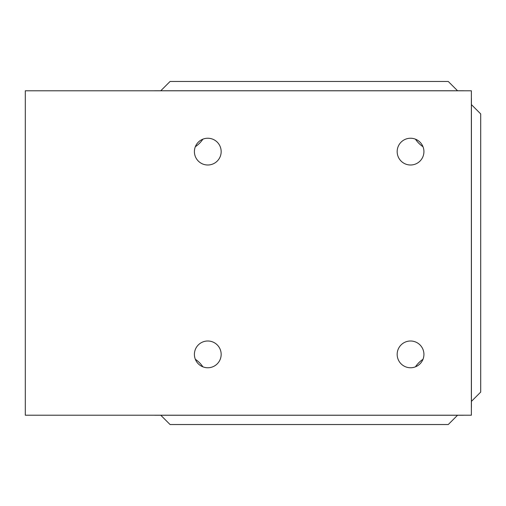 <?xml version="1.0" encoding="UTF-8"?>
<svg xmlns="http://www.w3.org/2000/svg" width="506" height="506" viewBox="0 0 506 506"><rect width="100%" height="100%" fill="white"/><g stroke="black" fill="none" stroke-linecap="round" stroke-linejoin="round"><path stroke-width="0.76" d="M423.003 359.273A28.387 28.387 0 0 0 415.439 366.837M415.439 139.163A28.387 28.387 0 0 0 423.003 146.727M202.893 366.837A28.387 28.387 0 0 0 195.329 359.273M195.329 146.727A28.387 28.387 0 0 0 202.893 139.163M464.116 90.789A8.109 8.109 0 0 0 463.306 90.751L155.026 90.751A8.109 8.109 0 0 0 154.216 90.789M154.216 415.211A8.109 8.109 0 0 0 155.026 415.249L463.306 415.249A8.109 8.109 0 0 0 464.116 415.211M471.371 407.95A8.109 8.109 0 0 0 471.415 407.14L471.415 98.86A8.109 8.109 0 0 0 471.371 98.05M471.415 401.378L480.7 392.093L480.7 113.907L471.415 104.622M457.544 90.751L448.259 81.466L170.073 81.466L160.781 90.751M160.781 415.249L170.073 424.534L448.259 424.534L457.544 415.249M207.783 138.239A13.384 13.384 0 0 0 194.405 151.623A13.384 13.384 0 0 0 207.783 165A13.384 13.384 0 0 0 221.166 151.623A13.384 13.384 0 0 0 207.783 138.239M410.543 138.239A13.384 13.384 0 0 0 397.166 151.623A13.384 13.384 0 0 0 410.543 165A13.384 13.384 0 0 0 423.927 151.623A13.384 13.384 0 0 0 410.543 138.239M410.543 341A13.384 13.384 0 0 0 397.166 354.377A13.384 13.384 0 0 0 410.543 367.761A13.384 13.384 0 0 0 423.927 354.377A13.384 13.384 0 0 0 410.543 341M207.783 341A13.384 13.384 0 0 0 194.405 354.377A13.384 13.384 0 0 0 207.783 367.761A13.384 13.384 0 0 0 221.166 354.377A13.384 13.384 0 0 0 207.783 341M471.371 415.211L471.371 90.789L25.3 90.789L25.3 415.211L471.371 415.211"/></g></svg>

